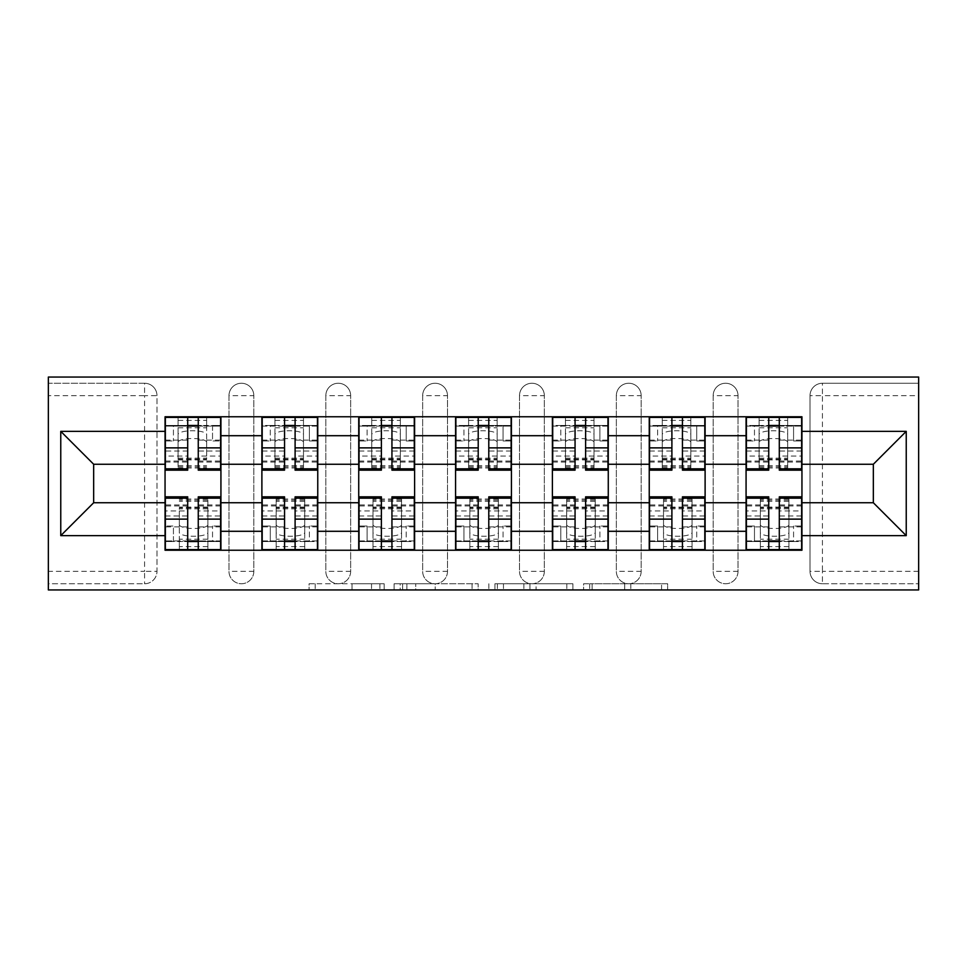 <?xml version="1.0" encoding="UTF-8"?>
<svg xmlns="http://www.w3.org/2000/svg" width="967" height="967" viewBox="0 0 967 967"><rect width="100%" height="100%" fill="white"/><g stroke="black" fill="none" stroke-linecap="round" stroke-linejoin="round"><path stroke-width="0.73" stroke-dasharray="4.83 3.63" d="M384.177 589.955L315.182 589.955L384.177 589.955L384.177 583.754L352.036 583.754L352.036 589.955L352.036 583.754L384.177 583.754L384.177 589.955L384.177 583.754L352.036 583.754L352.036 589.955L352.036 583.754L384.177 583.754L315.182 583.754L384.177 583.754M713.175 395.66A12.414 12.414 0 0 1 725.601 383.246A12.414 12.414 0 0 1 738.014 395.66A12.414 12.414 0 0 0 725.601 383.246A12.414 12.414 0 0 0 713.175 395.66L713.175 571.34A12.414 12.414 0 0 0 725.601 583.754A12.414 12.414 0 0 0 738.014 571.34L738.014 395.66A12.414 12.414 0 0 0 725.601 383.246A12.414 12.414 0 0 0 713.175 395.66L713.175 571.34A12.414 12.414 0 0 0 725.601 583.754A12.414 12.414 0 0 0 738.014 571.34L738.014 395.66L713.175 395.66M616.342 395.66A12.414 12.414 0 0 1 628.755 383.246A12.414 12.414 0 0 1 641.169 395.66A12.414 12.414 0 0 0 628.755 383.246A12.414 12.414 0 0 0 616.342 395.66L616.342 571.34A12.414 12.414 0 0 0 628.755 583.754A12.414 12.414 0 0 0 641.169 571.34L641.169 395.66A12.414 12.414 0 0 0 628.755 383.246A12.414 12.414 0 0 0 616.342 395.66L616.342 571.34A12.414 12.414 0 0 0 628.755 583.754A12.414 12.414 0 0 0 641.169 571.34L641.169 395.66L616.342 395.66M519.509 395.66A12.414 12.414 0 0 1 531.923 383.246A12.414 12.414 0 0 1 544.336 395.66A12.414 12.414 0 0 0 531.923 383.246A12.414 12.414 0 0 0 519.509 395.66L519.509 571.34A12.414 12.414 0 0 0 531.923 583.754A12.414 12.414 0 0 0 544.336 571.34L544.336 395.66A12.414 12.414 0 0 0 531.923 383.246A12.414 12.414 0 0 0 519.509 395.66L519.509 571.34A12.414 12.414 0 0 0 531.923 583.754A12.414 12.414 0 0 0 544.336 571.34L544.336 395.66L519.509 395.66M422.664 395.66A12.414 12.414 0 0 1 435.077 383.246A12.414 12.414 0 0 1 447.491 395.66A12.414 12.414 0 0 0 435.077 383.246A12.414 12.414 0 0 0 422.664 395.66L422.664 571.34A12.414 12.414 0 0 0 435.077 583.754A12.414 12.414 0 0 0 447.491 571.34L447.491 395.66A12.414 12.414 0 0 0 435.077 383.246A12.414 12.414 0 0 0 422.664 395.66L422.664 571.34A12.414 12.414 0 0 0 435.077 583.754A12.414 12.414 0 0 0 447.491 571.34L447.491 395.66L422.664 395.66M325.831 395.66A12.414 12.414 0 0 1 338.245 383.246A12.414 12.414 0 0 1 350.658 395.66A12.414 12.414 0 0 0 338.245 383.246A12.414 12.414 0 0 0 325.831 395.66L325.831 571.34A12.414 12.414 0 0 0 338.245 583.754A12.414 12.414 0 0 0 350.658 571.34L350.658 395.66A12.414 12.414 0 0 0 338.245 383.246A12.414 12.414 0 0 0 325.831 395.66L325.831 571.34A12.414 12.414 0 0 0 338.245 583.754A12.414 12.414 0 0 0 350.658 571.34L350.658 395.66L325.831 395.66M228.986 395.66A12.414 12.414 0 0 1 241.399 383.246A12.414 12.414 0 0 1 253.825 395.66A12.414 12.414 0 0 0 241.399 383.246A12.414 12.414 0 0 0 228.986 395.66L228.986 571.34A12.414 12.414 0 0 0 241.399 583.754A12.414 12.414 0 0 0 253.825 571.34L253.825 395.66A12.414 12.414 0 0 0 241.399 383.246A12.414 12.414 0 0 0 228.986 395.66L228.986 571.34A12.414 12.414 0 0 0 241.399 583.754A12.414 12.414 0 0 0 253.825 571.34L253.825 395.66L228.986 395.66M661.573 589.955L589.677 589.955L661.573 589.955L661.573 583.754L630.798 583.754L667.665 583.754L667.665 589.955L667.665 583.754L589.677 583.754L667.665 583.754L667.665 589.955L667.665 583.754L661.573 583.754L661.573 589.955M624.706 589.955L592.106 589.955L624.706 589.955L624.706 583.754L630.798 583.754L624.706 583.754L624.706 589.955L624.706 583.754L592.106 583.754L592.106 589.955L592.106 583.754L624.706 583.754L624.706 589.955M583.585 589.955L589.677 589.955L583.585 589.955L583.585 583.754L589.677 583.754L583.585 583.754L583.585 589.955M309.089 589.955L315.182 589.955L309.089 589.955L309.089 583.754L315.182 583.754L309.089 583.754L309.089 589.955M918.65 571.34L822.433 571.34L822.433 583.754L918.65 583.754L918.65 589.955L48.35 589.955L48.35 583.754L144.566 583.754A12.414 12.414 0 0 0 156.98 571.34L156.98 395.66A12.414 12.414 0 0 0 144.566 383.246A12.414 12.414 0 0 1 156.98 395.66A12.414 12.414 0 0 0 144.566 383.246L48.35 383.246L48.35 377.045L918.65 377.045L918.65 383.246L822.433 383.246A12.414 12.414 0 0 0 810.02 395.66L810.02 571.34A12.414 12.414 0 0 0 822.433 583.754A12.414 12.414 0 0 1 810.02 571.34A12.414 12.414 0 0 0 822.433 583.754L918.65 583.754L918.65 383.246L822.433 383.246A12.414 12.414 0 0 0 810.02 395.66L810.02 571.34L822.433 571.34L822.433 395.66L918.65 395.66M478.169 589.955L472.077 589.955L478.169 589.955L478.169 583.754L478.169 589.955M400.181 589.955L472.077 589.955L394.089 589.955L400.181 589.955L400.181 583.754L478.169 583.754L394.089 583.754L394.089 589.955L394.089 583.754L400.181 583.754L400.181 589.955M494.923 589.955L572.911 589.955L488.831 589.955L494.923 589.955L494.923 583.754L572.911 583.754L572.911 589.955L572.911 583.754L536.056 583.754L536.056 589.955M48.35 571.34L48.35 583.754L144.566 583.754A12.414 12.414 0 0 0 156.98 571.34L156.98 395.66L144.566 395.66L144.566 571.34L48.35 571.34L48.35 395.66L144.566 395.66L144.566 383.246L48.35 383.246L48.35 395.66M746.077 416.765L801.945 416.765L801.945 426.084L746.077 426.084L746.077 416.765L705.112 416.765L705.112 426.084L649.244 426.084L649.244 416.765L608.267 416.765L608.267 426.084L552.399 426.084L552.399 416.765L511.434 416.765L511.434 426.084L455.566 426.084L455.566 416.765L414.601 416.765L414.601 426.084L358.733 426.084L358.733 416.765L317.756 416.765L317.756 426.084L261.888 426.084L261.888 416.765L220.923 416.765L220.923 426.084L165.055 426.084L165.055 540.916L220.923 540.916L220.923 426.084M220.923 540.916L220.923 550.235L261.888 550.235L261.888 540.916L317.756 540.916L317.756 426.084M261.888 426.084L261.888 540.916M317.756 540.916L317.756 550.235L358.733 550.235L358.733 540.916L414.601 540.916L414.601 426.084M358.733 426.084L358.733 540.916M414.601 540.916L414.601 550.235L455.566 550.235L455.566 540.916L511.434 540.916L511.434 426.084M455.566 426.084L455.566 540.916M511.434 540.916L511.434 550.235L552.399 550.235L552.399 540.916L608.267 540.916L608.267 426.084M552.399 426.084L552.399 540.916M608.267 540.916L608.267 550.235L649.244 550.235L649.244 540.916L705.112 540.916L705.112 426.084M649.244 426.084L649.244 540.916M705.112 540.916L705.112 550.235L746.077 550.235L746.077 540.916L801.945 540.916L801.945 426.084M746.077 426.084L746.077 540.916M705.112 502.743L746.077 502.743M608.267 502.743L649.244 502.743M511.434 502.743L552.399 502.743M414.601 502.743L455.566 502.743M317.756 502.743L358.733 502.743M220.923 502.743L261.888 502.743M746.077 464.257L705.112 464.257M649.244 464.257L608.267 464.257M552.399 464.257L511.434 464.257M455.566 464.257L414.601 464.257M358.733 464.257L317.756 464.257M261.888 464.257L220.923 464.257M165.055 464.257L93.666 464.257L93.666 502.743L165.055 502.743M801.945 502.743L873.334 502.743L873.334 464.257L801.945 464.257M220.923 550.235L165.055 550.235L165.055 540.916M165.055 426.084L165.055 416.765L220.923 416.765M261.888 416.765L317.756 416.765M358.733 416.765L414.601 416.765M455.566 416.765L511.434 416.765M552.399 416.765L608.267 416.765M649.244 416.765L705.112 416.765M801.945 540.916L801.945 550.235L746.077 550.235M705.112 550.235L649.244 550.235M608.267 550.235L552.399 550.235M511.434 550.235L455.566 550.235M414.601 550.235L358.733 550.235M317.756 550.235L261.888 550.235M220.609 540.916L198.259 540.916M187.707 540.916L165.357 540.916M165.357 426.084L187.707 426.084M198.259 426.084L220.609 426.084M738.014 571.34A12.414 12.414 0 0 1 725.601 583.754A12.414 12.414 0 0 1 713.175 571.34L738.014 571.34M641.169 571.34A12.414 12.414 0 0 1 628.755 583.754A12.414 12.414 0 0 1 616.342 571.34L641.169 571.34M544.336 571.34A12.414 12.414 0 0 1 531.923 583.754A12.414 12.414 0 0 1 519.509 571.34L544.336 571.34M447.491 571.34A12.414 12.414 0 0 1 435.077 583.754A12.414 12.414 0 0 1 422.664 571.34L447.491 571.34M350.658 571.34A12.414 12.414 0 0 1 338.245 583.754A12.414 12.414 0 0 1 325.831 571.34L350.658 571.34M253.825 571.34A12.414 12.414 0 0 1 241.399 583.754A12.414 12.414 0 0 1 228.986 571.34L253.825 571.34M317.442 540.916L295.104 540.916M284.552 540.916L262.202 540.916M262.202 426.084L284.552 426.084M295.104 426.084L317.442 426.084M414.287 540.916L391.937 540.916M381.385 540.916L359.035 540.916M359.035 426.084L381.385 426.084M391.937 426.084L414.287 426.084M511.12 540.916L488.782 540.916M478.218 540.916L455.88 540.916M455.88 426.084L478.218 426.084M488.782 426.084L511.12 426.084M607.965 540.916L585.615 540.916M575.063 540.916L552.713 540.916M552.713 426.084L575.063 426.084M585.615 426.084L607.965 426.084M704.798 540.916L682.448 540.916M671.896 540.916L649.558 540.916M649.558 426.084L671.896 426.084M682.448 426.084L704.798 426.084M801.643 540.916L779.293 540.916M768.741 540.916L746.391 540.916M746.391 426.084L768.741 426.084M779.293 426.084L801.643 426.084M406.877 589.955L415.713 589.955L406.877 589.955L406.877 583.754L402.61 583.754L402.61 589.955L402.61 583.754L415.713 583.754L406.877 583.754L406.877 589.955M415.713 589.955L435.21 589.955L415.713 589.955L415.713 583.754L435.21 583.754L435.21 589.955L435.21 583.754L415.713 583.754L415.713 589.955M494.923 583.754L529.964 583.754L529.964 589.955L529.964 583.754L523.872 583.754L529.964 583.754L529.964 589.955L529.964 583.754L536.056 583.754M497.364 583.754L497.364 589.955L497.364 583.754M488.831 583.754L488.831 589.955L488.831 583.754M178.085 434.546L178.085 442.33A14.275 3.82 180 0 1 192.36 438.51A14.275 3.82 180 0 1 206.648 442.33L206.648 434.546A14.275 3.82 -0 0 0 192.36 430.738A14.275 3.82 -0 0 0 178.085 434.546L178.085 459.071L206.648 459.071L206.648 434.546M178.085 459.071L178.085 417.393L178.085 425.456L173.431 425.456L173.431 440.976L173.431 425.456L165.357 425.456L165.357 440.976L173.431 440.976L165.357 440.976L165.357 417.393L206.648 417.393L206.648 425.456L212.535 425.456L212.535 440.976L220.609 440.976L220.609 425.456L220.609 470.155M178.085 417.393L220.609 417.393L220.609 440.976L212.535 440.976L212.535 425.456L220.609 425.456L198.259 425.456L198.259 417.393M220.609 451.045L198.259 451.045L198.259 462.081L198.259 425.456M198.259 451.045L198.259 456.061L220.609 456.061M198.259 456.061L198.259 470.155M165.357 425.456L187.707 425.456L165.357 425.456L165.357 462.081L165.357 451.045L187.707 451.045L187.707 462.081L187.707 417.393M187.707 451.045L187.707 470.155M165.357 451.045L165.357 456.061L187.707 456.061M165.357 456.061L165.357 470.155M206.648 417.393L206.648 459.071M178.085 425.456L206.648 425.456L178.085 425.456L178.085 467.98L178.085 442.33M206.648 425.456L206.648 442.33M207.881 532.454L207.881 524.67A14.275 3.82 -0 0 1 193.605 528.49A14.275 3.82 -0 0 1 179.33 524.67L179.33 532.454A14.275 3.82 180 0 0 193.605 536.262A14.275 3.82 180 0 0 207.881 532.454L207.881 507.929L179.33 507.929L179.33 532.454M207.881 507.929L207.881 549.607L207.881 541.544L212.535 541.544L212.535 526.024L212.535 541.544L220.609 541.544L220.609 526.024L212.535 526.024L220.609 526.024L220.609 549.607L179.33 549.607L179.33 541.544L173.431 541.544L173.431 526.024L165.357 526.024L165.357 541.544L165.357 496.845M207.881 549.607L165.357 549.607L165.357 526.024L173.431 526.024L173.431 541.544L165.357 541.544L187.707 541.544L187.707 549.607M165.357 515.955L187.707 515.955L187.707 504.919L187.707 541.544M187.707 515.955L187.707 510.939L165.357 510.939M187.707 510.939L187.707 496.845M220.609 541.544L198.259 541.544L220.609 541.544L220.609 504.919L220.609 515.955L198.259 515.955L198.259 504.919L198.259 549.607M198.259 515.955L198.259 496.845M220.609 515.955L220.609 510.939L198.259 510.939M220.609 510.939L220.609 496.845M179.33 549.607L179.33 507.929M207.881 541.544L179.33 541.544L207.881 541.544L207.881 499.02L207.881 524.67M179.33 541.544L179.33 524.67M274.93 434.546L274.93 442.33A14.275 3.82 180 0 1 289.206 438.51A14.275 3.82 180 0 1 303.481 442.33L303.481 434.546A14.275 3.82 -0 0 0 289.206 430.738A14.275 3.82 -0 0 0 274.93 434.546L274.93 459.071L303.481 459.071L303.481 434.546M274.93 459.071L274.93 417.393L274.93 425.456L270.264 425.456L270.264 440.976L270.264 425.456L262.202 425.456L262.202 440.976L270.264 440.976L262.202 440.976L262.202 417.393L303.481 417.393L303.481 425.456L309.38 425.456L309.38 440.976L317.442 440.976L317.442 425.456L317.442 470.155M274.93 420.379L303.481 420.379L303.481 417.393L317.442 417.393L317.442 440.976L309.38 440.976L309.38 425.456L317.442 425.456L295.104 425.456L295.104 417.393M317.442 451.045L295.104 451.045L295.104 462.081L295.104 425.456M295.104 451.045L295.104 456.061L317.442 456.061M295.104 456.061L295.104 470.155M262.202 462.081L284.552 462.081L284.552 451.045L262.202 451.045L262.202 425.456L284.552 425.456L284.552 417.393M274.93 442.33L274.93 467.98L274.93 425.456L303.481 425.456L303.481 467.98L303.481 442.33M262.202 440.094L284.552 440.094L284.552 425.456M284.552 440.094L284.552 462.081M284.552 451.045L284.552 470.155M262.202 451.045L262.202 456.061L284.552 456.061M262.202 456.061L262.202 470.155M303.481 420.379L303.481 459.071M371.763 434.546L371.763 442.33A14.275 3.82 180 0 1 386.038 438.51A14.275 3.82 180 0 1 400.314 442.33L400.314 434.546A14.275 3.82 -0 0 0 386.038 430.738A14.275 3.82 -0 0 0 371.763 434.546L371.763 459.071L400.314 459.071L400.314 434.546M371.763 459.071L371.763 417.393L371.763 425.456L367.109 425.456L367.109 440.976L367.109 425.456L359.035 425.456L359.035 440.976L367.109 440.976L359.035 440.976L359.035 417.393L400.314 417.393L400.314 425.456L406.213 425.456L406.213 440.976L414.287 440.976L414.287 425.456L414.287 470.155M371.763 420.379L400.314 420.379L400.314 417.393L414.287 417.393L414.287 440.976L406.213 440.976L406.213 425.456L414.287 425.456L391.937 425.456L391.937 417.393M414.287 451.045L391.937 451.045L391.937 462.081L391.937 425.456M391.937 451.045L391.937 456.061L414.287 456.061M391.937 456.061L391.937 470.155M359.035 462.081L381.385 462.081L381.385 451.045L359.035 451.045L359.035 425.456L381.385 425.456L381.385 417.393M371.763 442.33L371.763 467.98L371.763 425.456L400.314 425.456L400.314 467.98L400.314 442.33M359.035 440.094L381.385 440.094L381.385 425.456M381.385 440.094L381.385 462.081M381.385 451.045L381.385 470.155M359.035 451.045L359.035 456.061L381.385 456.061M359.035 456.061L359.035 470.155M400.314 420.379L400.314 459.071M304.726 532.454L304.726 524.67A14.275 3.82 -0 0 1 290.451 528.49A14.275 3.82 -0 0 1 276.163 524.67L276.163 532.454A14.275 3.82 180 0 0 290.451 536.262A14.275 3.82 180 0 0 304.726 532.454L304.726 507.929L276.163 507.929L276.163 532.454M304.726 507.929L304.726 549.607L304.726 541.544L309.38 541.544L309.38 526.024L309.38 541.544L317.442 541.544L317.442 526.024L309.38 526.024L317.442 526.024L317.442 549.607L276.163 549.607L276.163 541.544L270.264 541.544L270.264 526.024L262.202 526.024L262.202 541.544L262.202 496.845M304.726 546.621L276.163 546.621L276.163 549.607L262.202 549.607L262.202 526.024L270.264 526.024L270.264 541.544L262.202 541.544L284.552 541.544L284.552 549.607M262.202 515.955L284.552 515.955L284.552 504.919L284.552 541.544M284.552 515.955L284.552 510.939L262.202 510.939M284.552 510.939L284.552 496.845M317.442 504.919L295.104 504.919L295.104 515.955L317.442 515.955L317.442 541.544L295.104 541.544L295.104 549.607M304.726 524.67L304.726 499.02L304.726 541.544L276.163 541.544L276.163 499.02L276.163 524.67M317.442 526.906L295.104 526.906L295.104 541.544M295.104 526.906L295.104 504.919M295.104 515.955L295.104 496.845M317.442 515.955L317.442 510.939L295.104 510.939M317.442 510.939L317.442 496.845M276.163 546.621L276.163 507.929M401.559 532.454L401.559 524.67A14.275 3.82 -0 0 1 387.283 528.49A14.275 3.82 -0 0 1 373.008 524.67L373.008 532.454A14.275 3.82 180 0 0 387.283 536.262A14.275 3.82 180 0 0 401.559 532.454L401.559 507.929L373.008 507.929L373.008 532.454M401.559 507.929L401.559 549.607L401.559 541.544L406.213 541.544L406.213 526.024L406.213 541.544L414.287 541.544L414.287 526.024L406.213 526.024L414.287 526.024L414.287 549.607L373.008 549.607L373.008 541.544L367.109 541.544L367.109 526.024L359.035 526.024L359.035 541.544L359.035 496.845M401.559 546.621L373.008 546.621L373.008 549.607L359.035 549.607L359.035 526.024L367.109 526.024L367.109 541.544L359.035 541.544L381.385 541.544L381.385 549.607M359.035 515.955L381.385 515.955L381.385 504.919L381.385 541.544M381.385 515.955L381.385 510.939L359.035 510.939M381.385 510.939L381.385 496.845M414.287 504.919L391.937 504.919L391.937 515.955L414.287 515.955L414.287 541.544L391.937 541.544L391.937 549.607M401.559 524.67L401.559 499.02L401.559 541.544L373.008 541.544L373.008 499.02L373.008 524.67M414.287 526.906L391.937 526.906L391.937 541.544M391.937 526.906L391.937 504.919M391.937 515.955L391.937 496.845M414.287 515.955L414.287 510.939L391.937 510.939M414.287 510.939L414.287 496.845M373.008 546.621L373.008 507.929M468.596 434.546L468.596 442.33A14.275 3.82 180 0 1 482.884 438.51A14.275 3.82 180 0 1 497.159 442.33L497.159 434.546A14.275 3.82 -0 0 0 482.884 430.738A14.275 3.82 -0 0 0 468.596 434.546L468.596 459.071L497.159 459.071L497.159 434.546M468.596 459.071L468.596 417.393L468.596 425.456L463.942 425.456L463.942 440.976L463.942 425.456L455.88 425.456L455.88 440.976L463.942 440.976L455.88 440.976L455.88 417.393L497.159 417.393L497.159 425.456L503.058 425.456L503.058 440.976L511.12 440.976L511.12 425.456L511.12 470.155M468.596 420.379L497.159 420.379L497.159 417.393L511.12 417.393L511.12 440.976L503.058 440.976L503.058 425.456L511.12 425.456L488.782 425.456L488.782 417.393M511.12 451.045L488.782 451.045L488.782 462.081L488.782 425.456M488.782 451.045L488.782 456.061L511.12 456.061M488.782 456.061L488.782 470.155M455.88 462.081L478.218 462.081L478.218 451.045L455.88 451.045L455.88 425.456L478.218 425.456L478.218 417.393M468.596 442.33L468.596 467.98L468.596 425.456L497.159 425.456L497.159 467.98L497.159 442.33M455.88 440.094L478.218 440.094L478.218 425.456M478.218 440.094L478.218 462.081M478.218 451.045L478.218 470.155M455.88 451.045L455.88 456.061L478.218 456.061M455.88 456.061L455.88 470.155M497.159 420.379L497.159 459.071M565.441 434.546L565.441 442.33A14.275 3.82 180 0 1 579.716 438.51A14.275 3.82 180 0 1 593.992 442.33L593.992 434.546A14.275 3.82 -0 0 0 579.716 430.738A14.275 3.82 -0 0 0 565.441 434.546L565.441 459.071L593.992 459.071L593.992 434.546M565.441 459.071L565.441 417.393L565.441 425.456L560.787 425.456L560.787 440.976L560.787 425.456L552.713 425.456L552.713 440.976L560.787 440.976L552.713 440.976L552.713 417.393L593.992 417.393L593.992 425.456L599.891 425.456L599.891 440.976L607.965 440.976L607.965 425.456L607.965 470.155M565.441 420.379L593.992 420.379L593.992 417.393L607.965 417.393L607.965 440.976L599.891 440.976L599.891 425.456L607.965 425.456L585.615 425.456L585.615 417.393M607.965 451.045L585.615 451.045L585.615 462.081L585.615 425.456M585.615 451.045L585.615 456.061L607.965 456.061M585.615 456.061L585.615 470.155M552.713 462.081L575.063 462.081L575.063 451.045L552.713 451.045L552.713 425.456L575.063 425.456L575.063 417.393M565.441 442.33L565.441 467.98L565.441 425.456L593.992 425.456L593.992 467.98L593.992 442.33M552.713 440.094L575.063 440.094L575.063 425.456M575.063 440.094L575.063 462.081M575.063 451.045L575.063 470.155M552.713 451.045L552.713 456.061L575.063 456.061M552.713 456.061L552.713 470.155M593.992 420.379L593.992 459.071M662.274 434.546L662.274 442.33A14.275 3.82 180 0 1 676.549 438.51A14.275 3.82 180 0 1 690.837 442.33L690.837 434.546A14.275 3.82 -0 0 0 676.549 430.738A14.275 3.82 -0 0 0 662.274 434.546L662.274 459.071L690.837 459.071L690.837 434.546M662.274 459.071L662.274 417.393L662.274 425.456L657.62 425.456L657.62 440.976L657.62 425.456L649.558 425.456L649.558 440.976L657.62 440.976L649.558 440.976L649.558 417.393L690.837 417.393L690.837 425.456L696.736 425.456L696.736 440.976L704.798 440.976L704.798 425.456L704.798 470.155M662.274 420.379L690.837 420.379L690.837 417.393L704.798 417.393L704.798 440.976L696.736 440.976L696.736 425.456L704.798 425.456L682.448 425.456L682.448 417.393M704.798 451.045L682.448 451.045L682.448 462.081L682.448 425.456M682.448 451.045L682.448 456.061L704.798 456.061M682.448 456.061L682.448 470.155M649.558 462.081L671.896 462.081L671.896 451.045L649.558 451.045L649.558 425.456L671.896 425.456L671.896 417.393M662.274 442.33L662.274 467.98L662.274 425.456L690.837 425.456L690.837 467.98L690.837 442.33M649.558 440.094L671.896 440.094L671.896 425.456M671.896 440.094L671.896 462.081M671.896 451.045L671.896 470.155M649.558 451.045L649.558 456.061L671.896 456.061M649.558 456.061L649.558 470.155M690.837 420.379L690.837 459.071M498.404 532.454L498.404 524.67A14.275 3.82 -0 0 1 484.116 528.49A14.275 3.82 -0 0 1 469.841 524.67L469.841 532.454A14.275 3.82 180 0 0 484.116 536.262A14.275 3.82 180 0 0 498.404 532.454L498.404 507.929L469.841 507.929L469.841 532.454M498.404 507.929L498.404 549.607L498.404 541.544L503.058 541.544L503.058 526.024L503.058 541.544L511.12 541.544L511.12 526.024L503.058 526.024L511.12 526.024L511.12 549.607L469.841 549.607L469.841 541.544L463.942 541.544L463.942 526.024L455.88 526.024L455.88 541.544L455.88 496.845M498.404 546.621L469.841 546.621L469.841 549.607L455.88 549.607L455.88 526.024L463.942 526.024L463.942 541.544L455.88 541.544L478.218 541.544L478.218 549.607M455.88 515.955L478.218 515.955L478.218 504.919L478.218 541.544M478.218 515.955L478.218 510.939L455.88 510.939M478.218 510.939L478.218 496.845M511.12 504.919L488.782 504.919L488.782 515.955L511.12 515.955L511.12 541.544L488.782 541.544L488.782 549.607M498.404 524.67L498.404 499.02L498.404 541.544L469.841 541.544L469.841 499.02L469.841 524.67M511.12 526.906L488.782 526.906L488.782 541.544M488.782 526.906L488.782 504.919M488.782 515.955L488.782 496.845M511.12 515.955L511.12 510.939L488.782 510.939M511.12 510.939L511.12 496.845M469.841 546.621L469.841 507.929M595.237 532.454L595.237 524.67A14.275 3.82 -0 0 1 580.962 528.49A14.275 3.82 -0 0 1 566.686 524.67L566.686 532.454A14.275 3.82 180 0 0 580.962 536.262A14.275 3.82 180 0 0 595.237 532.454L595.237 507.929L566.686 507.929L566.686 532.454M595.237 507.929L595.237 549.607L595.237 541.544L599.891 541.544L599.891 526.024L599.891 541.544L607.965 541.544L607.965 526.024L599.891 526.024L607.965 526.024L607.965 549.607L566.686 549.607L566.686 541.544L560.787 541.544L560.787 526.024L552.713 526.024L552.713 541.544L552.713 496.845M595.237 546.621L566.686 546.621L566.686 549.607L552.713 549.607L552.713 526.024L560.787 526.024L560.787 541.544L552.713 541.544L575.063 541.544L575.063 549.607M552.713 515.955L575.063 515.955L575.063 504.919L575.063 541.544M575.063 515.955L575.063 510.939L552.713 510.939M575.063 510.939L575.063 496.845M607.965 504.919L585.615 504.919L585.615 515.955L607.965 515.955L607.965 541.544L585.615 541.544L585.615 549.607M595.237 524.67L595.237 499.02L595.237 541.544L566.686 541.544L566.686 499.02L566.686 524.67M607.965 526.906L585.615 526.906L585.615 541.544M585.615 526.906L585.615 504.919M585.615 515.955L585.615 496.845M607.965 515.955L607.965 510.939L585.615 510.939M607.965 510.939L607.965 496.845M566.686 546.621L566.686 507.929M692.07 532.454L692.07 524.67A14.275 3.82 -0 0 1 677.794 528.49A14.275 3.82 -0 0 1 663.519 524.67L663.519 532.454A14.275 3.82 180 0 0 677.794 536.262A14.275 3.82 180 0 0 692.07 532.454L692.07 507.929L663.519 507.929L663.519 532.454M692.07 507.929L692.07 549.607L692.07 541.544L696.736 541.544L696.736 526.024L696.736 541.544L704.798 541.544L704.798 526.024L696.736 526.024L704.798 526.024L704.798 549.607L663.519 549.607L663.519 541.544L657.62 541.544L657.62 526.024L649.558 526.024L649.558 541.544L649.558 496.845M692.07 546.621L663.519 546.621L663.519 549.607L649.558 549.607L649.558 526.024L657.62 526.024L657.62 541.544L649.558 541.544L671.896 541.544L671.896 549.607M649.558 515.955L671.896 515.955L671.896 504.919L671.896 541.544M671.896 515.955L671.896 510.939L649.558 510.939M671.896 510.939L671.896 496.845M704.798 504.919L682.448 504.919L682.448 515.955L704.798 515.955L704.798 541.544L682.448 541.544L682.448 549.607M692.07 524.67L692.07 499.02L692.07 541.544L663.519 541.544L663.519 499.02L663.519 524.67M704.798 526.906L682.448 526.906L682.448 541.544M682.448 526.906L682.448 504.919M682.448 515.955L682.448 496.845M704.798 515.955L704.798 510.939L682.448 510.939M704.798 510.939L704.798 496.845M663.519 546.621L663.519 507.929M759.119 434.546L759.119 442.33A14.275 3.82 180 0 1 773.395 438.51A14.275 3.82 180 0 1 787.67 442.33L787.67 434.546A14.275 3.82 -0 0 0 773.395 430.738A14.275 3.82 -0 0 0 759.119 434.546L759.119 459.071L787.67 459.071L787.67 434.546M759.119 459.071L759.119 417.393L759.119 425.456L754.465 425.456L754.465 440.976L754.465 425.456L746.391 425.456L746.391 440.976L754.465 440.976L746.391 440.976L746.391 417.393L787.67 417.393L787.67 425.456L793.569 425.456L793.569 440.976L801.643 440.976L801.643 425.456L801.643 470.155M759.119 420.379L787.67 420.379L787.67 417.393L801.643 417.393L801.643 440.976L793.569 440.976L793.569 425.456L801.643 425.456L779.293 425.456L779.293 417.393M801.643 451.045L779.293 451.045L779.293 462.081L779.293 425.456M779.293 451.045L779.293 456.061L801.643 456.061M779.293 456.061L779.293 470.155M746.391 462.081L768.741 462.081L768.741 451.045L746.391 451.045L746.391 425.456L768.741 425.456L768.741 417.393M759.119 442.33L759.119 467.98L759.119 425.456L787.67 425.456L787.67 467.98L787.67 442.33M746.391 440.094L768.741 440.094L768.741 425.456M768.741 440.094L768.741 462.081M768.741 451.045L768.741 470.155M746.391 451.045L746.391 456.061L768.741 456.061M746.391 456.061L746.391 470.155M787.67 420.379L787.67 459.071M788.915 532.454L788.915 524.67A14.275 3.82 -0 0 1 774.64 528.49A14.275 3.82 -0 0 1 760.352 524.67L760.352 532.454A14.275 3.82 180 0 0 774.64 536.262A14.275 3.82 180 0 0 788.915 532.454L788.915 507.929L760.352 507.929L760.352 532.454M788.915 507.929L788.915 549.607L788.915 541.544L793.569 541.544L793.569 526.024L793.569 541.544L801.643 541.544L801.643 526.024L793.569 526.024L801.643 526.024L801.643 549.607L760.352 549.607L760.352 541.544L754.465 541.544L754.465 526.024L746.391 526.024L746.391 541.544L746.391 496.845M788.915 546.621L760.352 546.621L760.352 549.607L746.391 549.607L746.391 526.024L754.465 526.024L754.465 541.544L746.391 541.544L768.741 541.544L768.741 549.607M746.391 515.955L768.741 515.955L768.741 504.919L768.741 541.544M768.741 515.955L768.741 510.939L746.391 510.939M768.741 510.939L768.741 496.845M801.643 504.919L779.293 504.919L779.293 515.955L801.643 515.955L801.643 541.544L779.293 541.544L779.293 549.607M788.915 524.67L788.915 499.02L788.915 541.544L760.352 541.544L760.352 499.02L760.352 524.67M801.643 526.906L779.293 526.906L779.293 541.544M779.293 526.906L779.293 504.919M779.293 515.955L779.293 496.845M801.643 515.955L801.643 510.939L779.293 510.939M801.643 510.939L801.643 496.845M760.352 546.621L760.352 507.929M379.922 583.754L379.922 589.955L379.922 583.754M144.566 583.754A12.414 12.414 0 0 0 156.98 571.34L144.566 571.34L144.566 583.754M822.433 383.246A12.414 12.414 0 0 0 810.02 395.66L822.433 395.66L822.433 383.246M371.533 583.754L371.533 589.955L371.533 583.754M315.182 583.754L315.182 589.955L315.182 583.754M472.077 583.754L472.077 589.955L472.077 583.754M566.819 583.754L566.819 589.955L566.819 583.754M523.872 583.754L523.872 589.955L523.872 583.754M503.456 583.754L503.456 589.955L503.456 583.754M630.798 583.754L630.798 589.955L630.798 583.754M589.677 583.754L589.677 589.955L589.677 583.754M198.259 440.094L220.609 440.094M198.259 461.054L220.609 461.054M165.357 440.094L187.707 440.094M165.357 461.054L187.707 461.054M178.085 458.153L206.648 458.153M178.085 420.379L206.648 420.379M178.085 466.856L206.648 466.856M178.085 465.611L206.648 465.611M178.085 427.825L206.648 427.825M187.707 526.906L165.357 526.906M187.707 505.946L165.357 505.946M220.609 526.906L198.259 526.906M220.609 505.946L198.259 505.946M207.881 508.847L179.33 508.847M207.881 546.621L179.33 546.621M207.881 500.144L179.33 500.144M207.881 501.389L179.33 501.389M207.881 539.175L179.33 539.175M295.104 440.094L317.442 440.094M295.104 461.054L317.442 461.054M262.202 461.054L284.552 461.054M274.93 458.153L303.481 458.153M274.93 466.856L303.481 466.856M274.93 465.611L303.481 465.611M274.93 427.825L303.481 427.825M391.937 440.094L414.287 440.094M391.937 461.054L414.287 461.054M359.035 461.054L381.385 461.054M371.763 458.153L400.314 458.153M371.763 466.856L400.314 466.856M371.763 465.611L400.314 465.611M371.763 427.825L400.314 427.825M284.552 526.906L262.202 526.906M284.552 505.946L262.202 505.946M317.442 505.946L295.104 505.946M304.726 508.847L276.163 508.847M304.726 500.144L276.163 500.144M304.726 501.389L276.163 501.389M304.726 539.175L276.163 539.175M381.385 526.906L359.035 526.906M381.385 505.946L359.035 505.946M414.287 505.946L391.937 505.946M401.559 508.847L373.008 508.847M401.559 500.144L373.008 500.144M401.559 501.389L373.008 501.389M401.559 539.175L373.008 539.175M488.782 440.094L511.12 440.094M488.782 461.054L511.12 461.054M455.88 461.054L478.218 461.054M468.596 458.153L497.159 458.153M468.596 466.856L497.159 466.856M468.596 465.611L497.159 465.611M468.596 427.825L497.159 427.825M585.615 440.094L607.965 440.094M585.615 461.054L607.965 461.054M552.713 461.054L575.063 461.054M565.441 458.153L593.992 458.153M565.441 466.856L593.992 466.856M565.441 465.611L593.992 465.611M565.441 427.825L593.992 427.825M682.448 440.094L704.798 440.094M682.448 461.054L704.798 461.054M649.558 461.054L671.896 461.054M662.274 458.153L690.837 458.153M662.274 466.856L690.837 466.856M662.274 465.611L690.837 465.611M662.274 427.825L690.837 427.825M478.218 526.906L455.88 526.906M478.218 505.946L455.88 505.946M511.12 505.946L488.782 505.946M498.404 508.847L469.841 508.847M498.404 500.144L469.841 500.144M498.404 501.389L469.841 501.389M498.404 539.175L469.841 539.175M575.063 526.906L552.713 526.906M575.063 505.946L552.713 505.946M607.965 505.946L585.615 505.946M595.237 508.847L566.686 508.847M595.237 500.144L566.686 500.144M595.237 501.389L566.686 501.389M595.237 539.175L566.686 539.175M671.896 526.906L649.558 526.906M671.896 505.946L649.558 505.946M704.798 505.946L682.448 505.946M692.07 508.847L663.519 508.847M692.07 500.144L663.519 500.144M692.07 501.389L663.519 501.389M692.07 539.175L663.519 539.175M779.293 440.094L801.643 440.094M779.293 461.054L801.643 461.054M746.391 461.054L768.741 461.054M759.119 458.153L787.67 458.153M759.119 466.856L787.67 466.856M759.119 465.611L787.67 465.611M759.119 427.825L787.67 427.825M768.741 526.906L746.391 526.906M768.741 505.946L746.391 505.946M801.643 505.946L779.293 505.946M788.915 508.847L760.352 508.847M788.915 500.144L760.352 500.144M788.915 501.389L760.352 501.389M788.915 539.175L760.352 539.175M198.259 462.081L220.609 462.081M165.357 462.081L187.707 462.081M178.085 459.917L206.648 459.917M178.085 467.98L206.648 467.98M187.707 504.919L165.357 504.919M220.609 504.919L198.259 504.919M207.881 507.083L179.33 507.083M207.881 499.02L179.33 499.02M295.104 462.081L317.442 462.081M274.93 459.917L303.481 459.917M274.93 467.98L303.481 467.98M391.937 462.081L414.287 462.081M371.763 459.917L400.314 459.917M371.763 467.98L400.314 467.98M284.552 504.919L262.202 504.919M304.726 507.083L276.163 507.083M304.726 499.02L276.163 499.02M381.385 504.919L359.035 504.919M401.559 507.083L373.008 507.083M401.559 499.02L373.008 499.02M488.782 462.081L511.12 462.081M468.596 459.917L497.159 459.917M468.596 467.98L497.159 467.98M585.615 462.081L607.965 462.081M565.441 459.917L593.992 459.917M565.441 467.98L593.992 467.98M682.448 462.081L704.798 462.081M662.274 459.917L690.837 459.917M662.274 467.98L690.837 467.98M478.218 504.919L455.88 504.919M498.404 507.083L469.841 507.083M498.404 499.02L469.841 499.02M575.063 504.919L552.713 504.919M595.237 507.083L566.686 507.083M595.237 499.02L566.686 499.02M671.896 504.919L649.558 504.919M692.07 507.083L663.519 507.083M692.07 499.02L663.519 499.02M779.293 462.081L801.643 462.081M759.119 459.917L787.67 459.917M759.119 467.98L787.67 467.98M768.741 504.919L746.391 504.919M788.915 507.083L760.352 507.083M788.915 499.02L760.352 499.02"/><path stroke-width="1.45" d="M48.35 589.955L918.65 589.955L918.65 377.045L48.35 377.045L48.35 589.955M261.888 550.235L261.888 435.706L220.923 435.706L220.923 550.235M220.923 435.706L220.923 416.765M261.888 435.706L261.888 416.765M317.756 416.765L317.756 550.235M358.733 550.235L358.733 416.765M414.601 416.765L414.601 550.235M455.566 550.235L455.566 416.765M511.434 416.765L511.434 550.235M552.399 550.235L552.399 416.765M608.267 416.765L608.267 550.235M649.244 550.235L649.244 416.765M705.112 416.765L705.112 550.235M746.077 550.235L746.077 416.765M746.077 502.743L705.112 502.743M649.244 502.743L608.267 502.743M552.399 502.743L511.434 502.743M455.566 502.743L414.601 502.743M358.733 502.743L317.756 502.743M261.888 502.743L220.923 502.743M746.077 464.257L705.112 464.257M649.244 464.257L608.267 464.257M552.399 464.257L511.434 464.257M455.566 464.257L414.601 464.257M358.733 464.257L317.756 464.257M261.888 464.257L220.923 464.257M93.666 502.743L165.055 502.743L165.055 464.257L93.666 464.257L93.666 502.743L60.764 535.645L60.764 431.355L165.055 431.355L165.055 464.257M801.945 464.257L801.945 502.743L873.334 502.743L873.334 464.257L801.945 464.257L801.945 416.765L165.055 416.765L165.055 431.355M801.945 431.355L906.236 431.355L906.236 535.645L801.945 535.645L801.945 502.743M165.055 502.743L165.055 550.235L801.945 550.235L801.945 535.645M165.055 535.645L60.764 535.645M198.259 540.916L187.707 540.916M187.707 426.084L198.259 426.084M295.104 540.916L284.552 540.916M284.552 426.084L295.104 426.084M391.937 540.916L381.385 540.916M381.385 426.084L391.937 426.084M488.782 540.916L478.218 540.916M478.218 426.084L488.782 426.084M585.615 540.916L575.063 540.916M575.063 426.084L585.615 426.084M682.448 540.916L671.896 540.916M671.896 426.084L682.448 426.084M779.293 540.916L768.741 540.916M768.741 426.084L779.293 426.084M60.764 431.355L93.666 464.257M873.334 502.743L906.236 535.645M873.334 464.257L906.236 431.355M198.259 470.155L198.259 417.393L220.609 417.393L220.609 470.155L198.259 470.155M187.707 425.456L198.259 425.456M187.707 417.393L165.357 417.393L165.357 470.155L187.707 470.155L187.707 417.393L198.259 417.393M187.707 496.845L187.707 549.607L165.357 549.607L165.357 496.845L187.707 496.845M198.259 541.544L187.707 541.544M198.259 549.607L220.609 549.607L220.609 496.845L198.259 496.845L198.259 549.607L187.707 549.607M295.104 470.155L295.104 417.393L317.442 417.393L317.442 470.155L295.104 470.155M284.552 425.456L295.104 425.456M284.552 417.393L262.202 417.393L262.202 470.155L284.552 470.155L284.552 417.393L295.104 417.393M391.937 470.155L391.937 417.393L414.287 417.393L414.287 470.155L391.937 470.155M381.385 425.456L391.937 425.456M381.385 417.393L359.035 417.393L359.035 470.155L381.385 470.155L381.385 417.393L391.937 417.393M284.552 496.845L284.552 549.607L262.202 549.607L262.202 496.845L284.552 496.845M295.104 541.544L284.552 541.544M295.104 549.607L317.442 549.607L317.442 496.845L295.104 496.845L295.104 549.607L284.552 549.607M381.385 496.845L381.385 549.607L359.035 549.607L359.035 496.845L381.385 496.845M391.937 541.544L381.385 541.544M391.937 549.607L414.287 549.607L414.287 496.845L391.937 496.845L391.937 549.607L381.385 549.607M488.782 470.155L488.782 417.393L511.12 417.393L511.12 470.155L488.782 470.155M478.218 425.456L488.782 425.456M478.218 417.393L455.88 417.393L455.88 470.155L478.218 470.155L478.218 417.393L488.782 417.393M585.615 470.155L585.615 417.393L607.965 417.393L607.965 470.155L585.615 470.155M575.063 425.456L585.615 425.456M575.063 417.393L552.713 417.393L552.713 470.155L575.063 470.155L575.063 417.393L585.615 417.393M682.448 470.155L682.448 417.393L704.798 417.393L704.798 470.155L682.448 470.155M671.896 425.456L682.448 425.456M671.896 417.393L649.558 417.393L649.558 470.155L671.896 470.155L671.896 417.393L682.448 417.393M478.218 496.845L478.218 549.607L455.88 549.607L455.88 496.845L478.218 496.845M488.782 541.544L478.218 541.544M488.782 549.607L511.12 549.607L511.12 496.845L488.782 496.845L488.782 549.607L478.218 549.607M575.063 496.845L575.063 549.607L552.713 549.607L552.713 496.845L575.063 496.845M585.615 541.544L575.063 541.544M585.615 549.607L607.965 549.607L607.965 496.845L585.615 496.845L585.615 549.607L575.063 549.607M671.896 496.845L671.896 549.607L649.558 549.607L649.558 496.845L671.896 496.845M682.448 541.544L671.896 541.544M682.448 549.607L704.798 549.607L704.798 496.845L682.448 496.845L682.448 549.607L671.896 549.607M779.293 470.155L779.293 417.393L801.643 417.393L801.643 470.155L779.293 470.155M768.741 425.456L779.293 425.456M768.741 417.393L746.391 417.393L746.391 470.155L768.741 470.155L768.741 417.393L779.293 417.393M768.741 496.845L768.741 549.607L746.391 549.607L746.391 496.845L768.741 496.845M779.293 541.544L768.741 541.544M779.293 549.607L801.643 549.607L801.643 496.845L779.293 496.845L779.293 549.607L768.741 549.607M649.244 435.706L608.267 435.706M552.399 435.706L511.434 435.706M455.566 435.706L414.601 435.706M358.733 435.706L317.756 435.706M746.077 435.706L705.112 435.706M649.244 531.294L608.267 531.294M552.399 531.294L511.434 531.294M455.566 531.294L414.601 531.294M358.733 531.294L317.756 531.294M261.888 531.294L220.923 531.294M746.077 531.294L705.112 531.294M198.259 468.838L220.609 468.838M198.259 447.878L220.609 447.878M165.357 468.838L187.707 468.838M165.357 447.878L187.707 447.878M187.707 498.162L165.357 498.162M187.707 519.122L165.357 519.122M220.609 498.162L198.259 498.162M220.609 519.122L198.259 519.122M295.104 468.838L317.442 468.838M295.104 447.878L317.442 447.878M262.202 468.838L284.552 468.838M262.202 447.878L284.552 447.878M391.937 468.838L414.287 468.838M391.937 447.878L414.287 447.878M359.035 468.838L381.385 468.838M359.035 447.878L381.385 447.878M284.552 498.162L262.202 498.162M284.552 519.122L262.202 519.122M317.442 498.162L295.104 498.162M317.442 519.122L295.104 519.122M381.385 498.162L359.035 498.162M381.385 519.122L359.035 519.122M414.287 498.162L391.937 498.162M414.287 519.122L391.937 519.122M488.782 468.838L511.12 468.838M488.782 447.878L511.12 447.878M455.88 468.838L478.218 468.838M455.88 447.878L478.218 447.878M585.615 468.838L607.965 468.838M585.615 447.878L607.965 447.878M552.713 468.838L575.063 468.838M552.713 447.878L575.063 447.878M682.448 468.838L704.798 468.838M682.448 447.878L704.798 447.878M649.558 468.838L671.896 468.838M649.558 447.878L671.896 447.878M478.218 498.162L455.88 498.162M478.218 519.122L455.88 519.122M511.12 498.162L488.782 498.162M511.12 519.122L488.782 519.122M575.063 498.162L552.713 498.162M575.063 519.122L552.713 519.122M607.965 498.162L585.615 498.162M607.965 519.122L585.615 519.122M671.896 498.162L649.558 498.162M671.896 519.122L649.558 519.122M704.798 498.162L682.448 498.162M704.798 519.122L682.448 519.122M779.293 468.838L801.643 468.838M779.293 447.878L801.643 447.878M746.391 468.838L768.741 468.838M746.391 447.878L768.741 447.878M768.741 498.162L746.391 498.162M768.741 519.122L746.391 519.122M801.643 498.162L779.293 498.162M801.643 519.122L779.293 519.122"/></g></svg>
